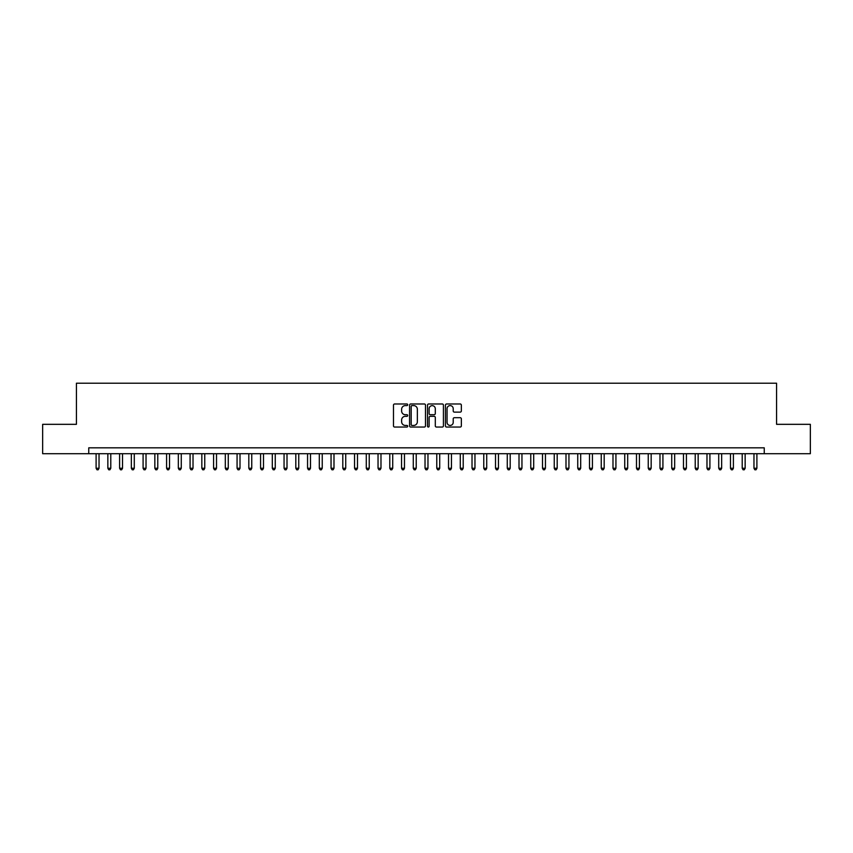 <?xml version="1.0" encoding="UTF-8"?>
<svg xmlns="http://www.w3.org/2000/svg" width="853" height="853" viewBox="0 0 853 853"><rect width="100%" height="100%" fill="white"/><g stroke="black" fill="none" stroke-linecap="round" stroke-linejoin="round"><path stroke-width="1.28" d="M407.702 404.791A0.81 0.81 0 0 0 406.902 403.981L394.64 403.981A1.152 1.152 0 0 0 393.489 405.143L393.489 425.892A1.152 1.152 0 0 0 394.64 427.044L406.902 427.044A0.81 0.81 0 0 0 407.702 426.244A0.81 0.81 0 0 0 406.902 425.434L405.314 425.434A3.689 3.689 0 0 1 401.624 421.745L401.624 420.017A3.689 3.689 0 0 1 405.314 416.328L406.902 416.328A0.81 0.81 0 0 0 407.702 415.518A0.81 0.81 0 0 0 406.902 414.707L405.314 414.707A3.689 3.689 0 0 1 401.624 411.018L401.624 409.291A3.689 3.689 0 0 1 405.314 405.601L406.902 405.601A0.81 0.81 0 0 0 407.702 404.791M460.204 412.116A1.152 1.152 0 0 0 461.356 410.965L461.356 405.143A1.152 1.152 0 0 0 460.204 403.981L446.588 403.981A1.152 1.152 0 0 0 445.437 405.143L445.437 425.892A1.152 1.152 0 0 0 446.588 427.044L460.204 427.044A1.152 1.152 0 0 0 461.356 425.892L461.356 418.855A1.152 1.152 0 0 0 460.204 417.703L454.372 417.703A1.152 1.152 0 0 0 453.22 418.855L453.22 422.352A3.081 3.081 0 0 1 450.139 425.434A3.081 3.081 0 0 1 447.057 422.352L447.057 408.683A3.081 3.081 0 0 1 450.139 405.601A3.081 3.081 0 0 1 453.22 408.683L453.22 410.965A1.152 1.152 0 0 0 454.372 412.116L460.204 412.116M88.755 453.7L42.65 453.7L42.65 424.325L76.429 424.325L76.429 383.21L776.571 383.21L776.571 424.325L810.35 424.325L810.35 453.7L764.245 453.7L764.245 447.825L88.755 447.825L88.755 453.7L764.245 453.7M425.487 405.143A1.152 1.152 0 0 0 424.336 403.981L410.73 403.981A1.152 1.152 0 0 0 409.579 405.143L409.579 425.892A1.152 1.152 0 0 0 410.73 427.044L424.336 427.044A1.152 1.152 0 0 0 425.487 425.892L425.487 405.143M428.664 403.981L442.27 403.981A1.152 1.152 0 0 1 443.421 405.143L443.421 425.892A1.152 1.152 0 0 1 442.27 427.044L436.448 427.044A1.152 1.152 0 0 1 435.297 425.892L435.297 417.48A1.152 1.152 0 0 0 434.134 416.328L430.275 416.328A1.152 1.152 0 0 0 429.123 417.48L429.123 426.244A0.81 0.81 0 0 1 428.313 427.044A0.81 0.81 0 0 1 427.513 426.244L427.513 405.143A1.152 1.152 0 0 1 428.664 403.981M411.999 405.601A0.81 0.81 0 0 0 411.189 406.412L411.189 424.623A0.81 0.81 0 0 0 411.999 425.434L413.673 425.434A3.689 3.689 0 0 0 417.362 421.745L417.362 409.291A3.689 3.689 0 0 0 413.673 405.601L411.999 405.601M435.297 408.747A3.081 3.081 0 0 0 432.204 405.655A3.081 3.081 0 0 0 429.123 408.747L429.123 413.556A1.152 1.152 0 0 0 430.275 414.707L434.134 414.707A1.152 1.152 0 0 0 435.297 413.556L435.297 408.747M96.101 453.7L96.101 468.265L99.033 468.265L99.033 453.7M99.033 468.265L98.159 469.79L96.986 469.79L96.101 468.265M107.851 453.7L107.851 468.265L110.783 468.265L110.783 453.7M110.783 468.265L109.909 469.79L108.726 469.79L107.851 468.265M119.601 453.7L119.601 468.265L122.533 468.265L122.533 453.7M122.533 468.265L121.648 469.79L120.476 469.79L119.601 468.265M131.341 453.7L131.341 468.265L134.284 468.265L134.284 453.7M134.284 468.265L133.399 469.79L132.226 469.79L131.341 468.265M143.091 453.7L143.091 468.265L146.023 468.265L146.023 453.7M146.023 468.265L145.149 469.79L143.976 469.79L143.091 468.265M154.841 453.7L154.841 468.265L157.773 468.265L157.773 453.7M157.773 468.265L156.899 469.79L155.715 469.79L154.841 468.265M166.591 453.7L166.591 468.265L169.523 468.265L169.523 453.7M169.523 468.265L168.638 469.79L167.465 469.79L166.591 468.265M178.33 453.7L178.33 468.265L181.273 468.265L181.273 453.7M181.273 468.265L180.388 469.79L179.215 469.79L178.33 468.265M190.08 453.7L190.08 468.265L193.023 468.265L193.023 453.7M193.023 468.265L192.138 469.79L190.965 469.79L190.08 468.265M201.83 453.7L201.83 468.265L204.763 468.265L204.763 453.7M204.763 468.265L203.888 469.79L202.705 469.79L201.83 468.265M213.581 453.7L213.581 468.265L216.513 468.265L216.513 453.7M216.513 468.265L215.628 469.79L214.455 469.79L213.581 468.265M225.32 453.7L225.32 468.265L228.263 468.265L228.263 453.7M228.263 468.265L227.378 469.79L226.205 469.79L225.32 468.265M237.07 453.7L237.07 468.265L240.013 468.265L240.013 453.7M240.013 468.265L239.128 469.79L237.955 469.79L237.07 468.265M248.82 453.7L248.82 468.265L251.752 468.265L251.752 453.7M251.752 468.265L250.878 469.79L249.705 469.79L248.82 468.265M260.57 453.7L260.57 468.265L263.502 468.265L263.502 453.7M263.502 468.265L262.617 469.79L261.444 469.79L260.57 468.265M272.31 453.7L272.31 468.265L275.252 468.265L275.252 453.7M275.252 468.265L274.367 469.79L273.195 469.79L272.31 468.265M284.06 453.7L284.06 468.265L287.003 468.265L287.003 453.7M287.003 468.265L286.118 469.79L284.945 469.79L284.06 468.265M295.81 453.7L295.81 468.265L298.742 468.265L298.742 453.7M298.742 468.265L297.868 469.79L296.695 469.79L295.81 468.265M307.56 453.7L307.56 468.265L310.492 468.265L310.492 453.7M310.492 468.265L309.607 469.79L308.434 469.79L307.56 468.265M319.299 453.7L319.299 468.265L322.242 468.265L322.242 453.7M322.242 468.265L321.357 469.79L320.184 469.79L319.299 468.265M331.049 453.7L331.049 468.265L333.992 468.265L333.992 453.7M333.992 468.265L333.107 469.79L331.934 469.79L331.049 468.265M342.799 453.7L342.799 468.265L345.732 468.265L345.732 453.7M345.732 468.265L344.857 469.79L343.684 469.79L342.799 468.265M354.549 453.7L354.549 468.265L357.482 468.265L357.482 453.7M357.482 468.265L356.607 469.79L355.424 469.79L354.549 468.265M366.289 453.7L366.289 468.265L369.232 468.265L369.232 453.7M369.232 468.265L368.347 469.79L367.174 469.79L366.289 468.265M378.039 453.7L378.039 468.265L380.982 468.265L380.982 453.7M380.982 468.265L380.097 469.79L378.924 469.79L378.039 468.265M389.789 453.7L389.789 468.265L392.721 468.265L392.721 453.7M392.721 468.265L391.847 469.79L390.674 469.79L389.789 468.265M401.539 453.7L401.539 468.265L404.471 468.265L404.471 453.7M404.471 468.265L403.597 469.79L402.413 469.79L401.539 468.265M413.289 453.7L413.289 468.265L416.221 468.265L416.221 453.7M416.221 468.265L415.336 469.79L414.163 469.79L413.289 468.265M425.029 453.7L425.029 468.265L427.971 468.265L427.971 453.7M427.971 468.265L427.086 469.79L425.914 469.79L425.029 468.265M436.779 453.7L436.779 468.265L439.711 468.265L439.711 453.7M439.711 468.265L438.837 469.79L437.664 469.79L436.779 468.265M448.529 453.7L448.529 468.265L451.461 468.265L451.461 453.7M451.461 468.265L450.587 469.79L449.403 469.79L448.529 468.265M460.279 453.7L460.279 468.265L463.211 468.265L463.211 453.7M463.211 468.265L462.326 469.79L461.153 469.79L460.279 468.265M472.018 453.7L472.018 468.265L474.961 468.265L474.961 453.7M474.961 468.265L474.076 469.79L472.903 469.79L472.018 468.265M483.768 453.7L483.768 468.265L486.711 468.265L486.711 453.7M486.711 468.265L485.826 469.79L484.653 469.79L483.768 468.265M495.518 453.7L495.518 468.265L498.451 468.265L498.451 453.7M498.451 468.265L497.576 469.79L496.393 469.79L495.518 468.265M507.268 453.7L507.268 468.265L510.201 468.265L510.201 453.7M510.201 468.265L509.316 469.79L508.143 469.79L507.268 468.265M519.008 453.7L519.008 468.265L521.951 468.265L521.951 453.7M521.951 468.265L521.066 469.79L519.893 469.79L519.008 468.265M530.758 453.7L530.758 468.265L533.701 468.265L533.701 453.7M533.701 468.265L532.816 469.79L531.643 469.79L530.758 468.265M542.508 453.7L542.508 468.265L545.44 468.265L545.44 453.7M545.44 468.265L544.566 469.79L543.393 469.79L542.508 468.265M554.258 453.7L554.258 468.265L557.19 468.265L557.19 453.7M557.19 468.265L556.305 469.79L555.132 469.79L554.258 468.265M565.997 453.7L565.997 468.265L568.94 468.265L568.94 453.7M568.94 468.265L568.055 469.79L566.882 469.79L565.997 468.265M577.748 453.7L577.748 468.265L580.69 468.265L580.69 453.7M580.69 468.265L579.805 469.79L578.633 469.79L577.748 468.265M589.498 453.7L589.498 468.265L592.43 468.265L592.43 453.7M592.43 468.265L591.555 469.79L590.383 469.79L589.498 468.265M601.248 453.7L601.248 468.265L604.18 468.265L604.18 453.7M604.18 468.265L603.295 469.79L602.122 469.79L601.248 468.265M612.987 453.7L612.987 468.265L615.93 468.265L615.93 453.7M615.93 468.265L615.045 469.79L613.872 469.79L612.987 468.265M624.737 453.7L624.737 468.265L627.68 468.265L627.68 453.7M627.68 468.265L626.795 469.79L625.622 469.79L624.737 468.265M636.487 453.7L636.487 468.265L639.419 468.265L639.419 453.7M639.419 468.265L638.545 469.79L637.372 469.79L636.487 468.265M648.237 453.7L648.237 468.265L651.17 468.265L651.17 453.7M651.17 468.265L650.295 469.79L649.112 469.79L648.237 468.265M659.977 453.7L659.977 468.265L662.92 468.265L662.92 453.7M662.92 468.265L662.035 469.79L660.862 469.79L659.977 468.265M671.727 453.7L671.727 468.265L674.67 468.265L674.67 453.7M674.67 468.265L673.785 469.79L672.612 469.79L671.727 468.265M683.477 453.7L683.477 468.265L686.409 468.265L686.409 453.7M686.409 468.265L685.535 469.79L684.362 469.79L683.477 468.265M695.227 453.7L695.227 468.265L698.159 468.265L698.159 453.7M698.159 468.265L697.285 469.79L696.101 469.79L695.227 468.265M706.977 453.7L706.977 468.265L709.909 468.265L709.909 453.7M709.909 468.265L709.024 469.79L707.851 469.79L706.977 468.265M718.716 453.7L718.716 468.265L721.659 468.265L721.659 453.7M721.659 468.265L720.774 469.79L719.601 469.79L718.716 468.265M730.467 453.7L730.467 468.265L733.399 468.265L733.399 453.7M733.399 468.265L732.524 469.79L731.352 469.79L730.467 468.265M742.217 453.7L742.217 468.265L745.149 468.265L745.149 453.7M745.149 468.265L744.274 469.79L743.091 469.79L742.217 468.265M753.967 453.7L753.967 468.265L756.899 468.265L756.899 453.7M756.899 468.265L756.014 469.79L754.841 469.79L753.967 468.265"/></g></svg>
